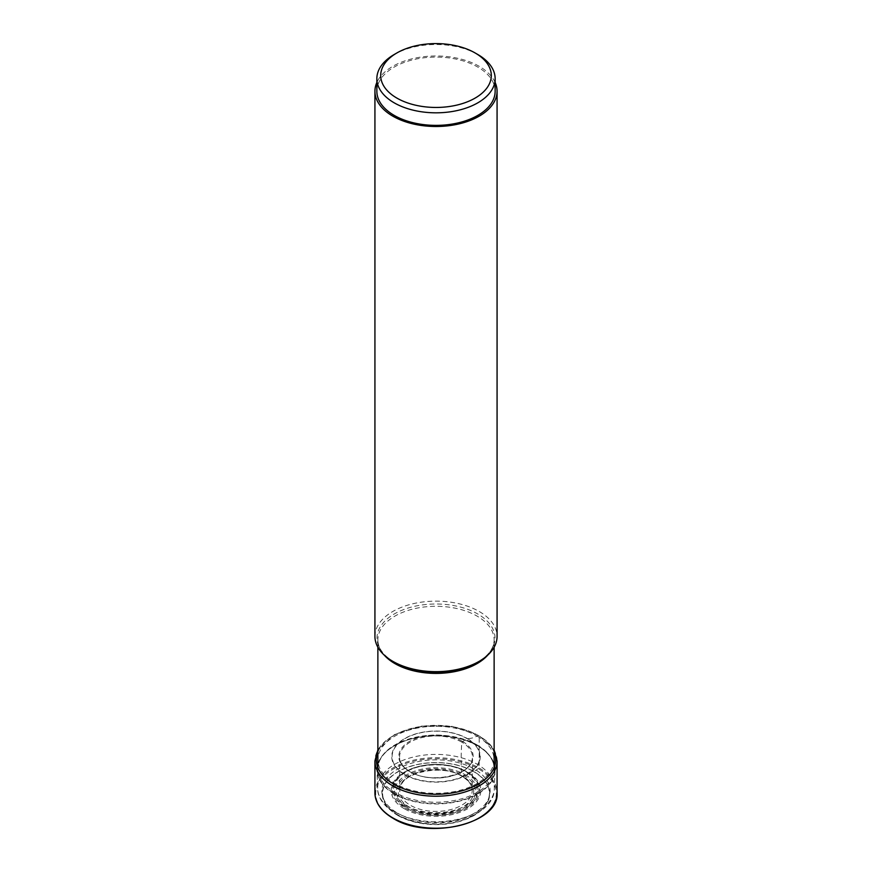 <?xml version="1.0" encoding="UTF-8"?>
<svg xmlns="http://www.w3.org/2000/svg" width="872" height="872" viewBox="0 0 872 872"><rect width="100%" height="100%" fill="white"/><g stroke="black" fill="none" stroke-linecap="round" stroke-linejoin="round"><path stroke-width="0.65" stroke-dasharray="4.36 3.27" d="M398.003 815.516A53.737 31.021 0 0 0 473.997 815.516A53.737 31.021 0 0 0 473.997 771.644A53.737 31.021 0 0 0 398.003 771.644A53.737 31.021 0 0 0 398.003 815.516M477.049 736.099A58.053 33.518 180 0 1 477.049 783.492A58.053 33.518 180 0 1 394.951 783.492A58.053 33.518 180 0 1 394.951 736.099A58.053 33.518 180 0 1 477.049 736.099A31.817 18.367 -60 0 1 467.294 738.529L461.779 742.127A285.635 164.906 120 0 0 461.604 775.72A1.515 0.872 120 0 0 462.672 776.254L463.98 775.502A12.524 7.227 120 0 0 465.201 774.707A18.901 10.911 -60 0 1 473.736 771.698L479.186 768.025L479.186 736.023A1.417 0.818 120 0 0 478.183 735.445L477.049 736.099M477.736 745.778A59.034 34.084 0 0 0 467.784 741.167A59.034 34.084 0 0 0 404.216 741.167A59.034 34.084 0 0 0 376.987 770.641A59.034 34.084 0 0 0 394.264 793.978A59.034 34.084 180 0 0 457.985 801.51A59.034 34.084 180 0 0 495.013 770.641A59.034 34.084 180 0 0 477.736 745.778M374.927 636.407A61.073 35.262 180 0 1 412.63 603.827A61.073 35.262 180 0 1 479.186 611.468A61.073 35.262 180 0 1 497.073 636.407M495.143 82.459A61.073 35.262 0 0 0 479.186 66.305A61.073 35.262 0 0 0 419.89 57.225A61.073 35.262 0 0 0 376.857 82.459M376.857 91.233A59.143 34.15 180 0 1 394.177 67.09A59.143 34.15 180 0 1 458.639 59.688A59.143 34.15 180 0 1 495.143 91.233M477.823 54.522A59.143 34.15 0 0 0 394.177 54.522M393.359 818.198A60.299 34.815 180 0 1 393.359 768.962A60.299 34.815 180 0 1 478.641 768.962A60.299 34.815 180 0 1 478.641 818.198A60.299 34.815 180 0 1 393.359 818.198M374.927 792.953A61.073 35.262 180 0 1 412.63 760.384A61.073 35.262 180 0 1 479.186 768.025A61.073 35.262 180 0 1 497.073 792.953M497.073 760.951A61.073 35.262 0 0 0 479.186 736.023A61.073 35.262 0 0 0 412.63 728.382A61.073 35.262 0 0 0 374.927 760.951M494.13 752.046A59.656 34.444 0 0 0 478.183 735.445A59.656 34.444 0 0 0 419.563 726.692A59.656 34.444 0 0 0 377.87 752.046M467.294 738.529A44.254 25.55 180 0 1 467.294 774.663A44.254 25.55 180 0 1 404.706 774.663A44.254 25.55 0 0 1 404.706 738.529A44.254 25.55 0 0 1 467.294 738.529M404.979 774.412A43.862 25.321 180 0 1 404.979 738.606A43.862 25.321 180 0 1 467.021 738.606A43.862 25.321 180 0 1 467.021 774.412A43.862 25.321 180 0 1 404.979 774.412M462.291 741.287A37.18 21.462 0 0 0 409.709 741.287A37.18 21.462 0 0 0 409.709 771.644A37.18 21.462 0 0 0 462.291 771.644A37.18 21.462 0 0 0 462.291 741.287M461.779 742.127A36.45 21.048 0 0 0 421.122 737.788A36.45 21.048 0 0 0 399.605 758.16A36.45 21.048 0 0 0 410.222 771.884A36.45 21.048 180 0 0 449.015 776.669A36.45 21.048 180 0 0 472.395 758.16C472.689 775.088 430.43 784.789 410.08 771.6C403.638 767.752 400.15 763.273 399.605 758.16L399.823 789.531A36.21 20.906 0 0 0 410.396 805.292A36.21 20.906 180 0 0 450.639 809.63A36.21 20.906 180 0 0 472.177 789.531L472.395 758.16A36.45 21.048 180 0 0 461.779 742.127M461.604 775.72A36.21 20.906 0 0 0 422.931 771.012A36.21 20.906 0 0 0 399.823 789.531C398.984 773.202 441.581 763.022 461.92 776.331C468.34 780.211 471.752 784.604 472.177 789.531A36.21 20.906 180 0 0 461.604 775.72M462.672 776.254A37.725 21.778 0 0 0 409.328 776.254A37.725 21.778 0 0 0 409.328 807.058A37.725 21.778 0 0 0 462.672 807.058A37.725 21.778 0 0 0 462.672 776.254M408.02 807.81A39.567 22.846 180 0 1 408.02 775.502A39.567 22.846 180 0 1 463.98 775.502A39.567 22.846 180 0 1 463.98 807.81A39.567 22.846 180 0 1 408.02 807.81M465.201 774.707A41.3 23.838 180 0 1 465.201 808.42A41.3 23.838 180 0 1 406.799 808.42A41.3 23.838 0 0 1 406.799 774.707A41.3 23.838 0 0 1 465.201 774.707M473.736 771.698A53.366 30.814 0 0 0 398.264 771.698A53.366 30.814 0 0 0 398.264 815.276A53.366 30.814 180 0 0 473.736 815.276A53.366 30.814 180 0 0 473.736 771.698M406.526 805.706A41.682 24.067 0 0 0 465.474 805.706A41.682 24.067 0 0 0 465.474 771.676A41.682 24.067 0 0 0 406.526 771.676A41.682 24.067 0 0 0 406.526 805.706M405.633 806.6A42.859 24.743 180 0 1 401.502 774.456A42.859 24.743 180 0 1 466.302 771.644A42.859 24.743 180 0 1 466.367 771.676A42.859 24.743 180 0 1 470.499 774.456A42.859 24.743 180 0 1 463.948 807.897A42.859 24.743 180 0 1 405.698 806.633A42.859 24.743 180 0 1 405.633 806.6M405.066 807.864A43.753 25.255 0 0 0 405.099 807.886A43.753 25.255 0 0 0 464.547 809.14A43.753 25.255 0 0 0 471.218 775.023A43.753 25.255 0 0 0 466.934 772.145A43.753 25.255 0 0 0 466.902 772.123A43.753 25.255 0 0 0 400.782 775.023A43.753 25.255 0 0 0 405.066 807.864M404.325 808.736A44.799 25.866 180 0 1 404.303 772.167A44.799 25.866 180 0 1 467.643 772.134A44.799 25.866 180 0 1 467.675 772.156A44.799 25.866 180 0 1 467.697 808.726A44.799 25.866 180 0 1 404.357 808.758A44.799 25.866 180 0 1 404.325 808.736M397.708 813.216A54.151 31.261 0 0 0 474.292 813.216A54.151 31.261 0 0 0 474.292 769.006A54.151 31.261 0 0 0 397.708 769.006A54.151 31.261 0 0 0 397.708 813.216M394.754 811.887A58.326 33.67 180 0 1 377.685 788.822A58.326 33.67 180 0 1 413.077 757.114A58.326 33.67 180 0 1 477.246 764.264A58.326 33.67 180 0 1 494.315 788.822A58.326 33.67 180 0 1 457.724 819.331A58.326 33.67 180 0 1 394.754 811.887M394.471 793.575A58.675 33.877 0 0 0 394.504 793.596A58.675 33.877 0 0 0 477.475 793.607A58.675 33.877 0 0 0 477.529 745.713A58.675 33.877 0 0 0 477.496 745.68A58.675 33.877 0 0 0 467.588 741.091A58.675 33.877 0 0 0 404.412 741.091A58.675 33.877 0 0 0 394.471 793.575M477.148 744.971A58.13 33.561 180 0 1 494.13 768.679A58.13 33.561 180 0 1 458.247 799.678A58.13 33.561 180 0 1 394.896 792.408A58.13 33.561 180 0 1 394.853 792.386A58.13 33.561 180 0 1 377.87 768.679A58.13 33.561 180 0 1 413.753 737.668A58.13 33.561 180 0 1 477.104 744.95A58.13 33.561 180 0 1 477.148 744.971M487.775 655.101A58.13 33.561 0 0 0 494.13 639.852A58.13 33.561 0 0 0 477.148 616.144A58.13 33.561 0 0 0 477.104 616.123A58.13 33.561 0 0 0 413.753 608.841A58.13 33.561 0 0 0 377.87 639.852A58.13 33.561 0 0 0 384.225 655.101M394.22 662.142A59.034 34.084 180 0 1 394.286 613.964A59.034 34.084 180 0 1 477.736 613.975A59.034 34.084 180 0 1 477.78 613.997A59.034 34.084 180 0 1 477.736 662.175C488.636 655.537 494.097 648.092 494.13 639.852L494.13 647.22M494.13 749.898L478.892 735.369L452.274 726.387L421.547 726.104L394.471 734.616L377.87 749.898M466.237 771.6C448.797 760.94 416.064 762.335 401.502 774.456L400.782 775.023C415.192 762.837 449.462 761.311 467 772.189L466.237 771.6M495.013 770.641L494.315 788.822C494.751 819.844 428.49 834.21 395.55 813.554C380.628 804.464 377.543 794.272 377.685 788.822L376.987 770.641M377.87 767.545L377.87 768.679C378.306 757.19 387.157 748.002 404.412 741.091L404.216 741.167M494.13 767.545L494.13 768.679C493.999 759.959 488.429 752.274 477.42 745.647L467.784 741.167M394.264 662.175C383.364 655.537 377.903 648.092 377.87 639.852L377.87 647.22"/><path stroke-width="1.31" d="M376.857 82.459A61.073 35.262 0 0 0 374.927 91.233A61.073 35.262 0 0 0 392.814 116.161A61.073 35.262 0 0 0 459.37 123.813A61.073 35.262 0 0 0 497.073 91.233L497.073 636.407A61.073 35.262 180 0 1 479.186 661.336A61.073 35.262 180 0 1 392.814 661.336L394.264 662.175A59.034 34.084 180 0 1 394.22 662.142M479.186 661.336L477.736 662.175A59.034 34.084 180 0 1 394.264 662.175L392.814 661.336A61.073 35.262 180 0 1 374.927 636.407L374.927 91.233M497.073 91.233A61.073 35.262 0 0 0 495.143 82.459M495.143 78.665L495.143 91.233A59.143 34.15 180 0 1 477.823 115.377A59.143 34.15 180 0 1 413.361 122.778A59.143 34.15 180 0 1 376.857 91.233L376.857 78.665A59.143 34.15 0 0 0 394.177 102.82A59.143 34.15 0 0 0 477.823 102.82A59.143 34.15 0 0 0 495.143 78.665A59.143 34.15 0 0 0 477.823 54.522L475.109 52.952A55.296 31.926 180 0 1 475.109 98.1A55.296 31.926 180 0 1 396.902 98.1A55.296 31.926 180 0 1 396.891 52.952L394.177 54.522A59.143 34.15 0 0 0 376.857 78.665M394.177 54.522L396.891 52.952A55.296 31.926 180 0 1 475.109 52.952M497.073 792.953A61.073 35.262 180 0 1 459.37 825.533A61.073 35.262 180 0 1 392.814 817.892A61.073 35.262 180 0 1 374.927 792.953C375.211 802.85 381.228 811.276 392.978 818.241C427.967 840.652 499.732 823.626 497.073 792.953L497.073 760.951A61.073 35.262 0 0 1 459.37 793.531A61.073 35.262 0 0 1 392.814 785.89A61.073 35.262 0 0 1 374.927 760.951L374.927 792.953M377.87 752.046A59.656 34.444 0 0 0 393.817 784.157A59.656 34.444 0 0 0 464.929 789.923A59.656 34.444 0 0 0 494.13 752.046M384.225 655.101A58.13 33.561 0 0 0 394.853 663.559A58.13 33.561 0 0 0 394.896 663.581A58.13 33.561 0 0 0 487.775 655.101M377.87 749.898L374.927 760.951M494.13 749.898L497.073 760.951M377.87 647.22L377.87 767.545M494.13 647.22L494.13 767.545"/></g></svg>
